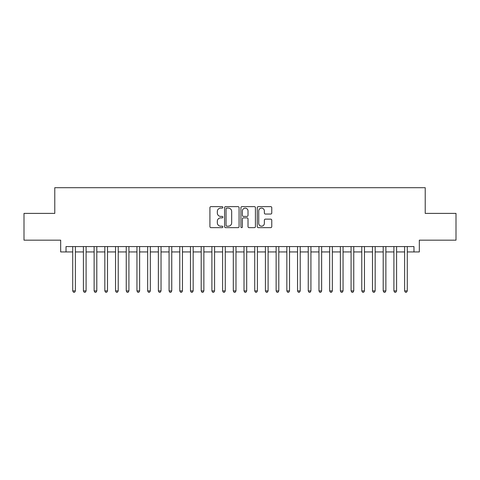 <?xml version="1.0" encoding="UTF-8"?>
<svg xmlns="http://www.w3.org/2000/svg" width="480" height="480" viewBox="0 0 480 480"><rect width="100%" height="100%" fill="white"/><g stroke="black" fill="none" stroke-linecap="round" stroke-linejoin="round"><path stroke-width="0.72" d="M222.87 207.366A0.738 0.738 0 0 0 222.132 206.634L210.966 206.634A1.05 1.05 0 0 0 209.916 207.684L209.916 226.602A1.05 1.05 0 0 0 210.966 227.652L222.132 227.652A0.738 0.738 0 0 0 222.87 226.914A0.738 0.738 0 0 0 222.132 226.182L220.692 226.182A3.36 3.36 0 0 1 217.326 222.816L217.326 221.238A3.36 3.36 0 0 1 220.692 217.878L222.132 217.878A0.738 0.738 0 0 0 222.87 217.14A0.738 0.738 0 0 0 222.132 216.408L220.692 216.408A3.36 3.36 0 0 1 217.326 213.042L217.326 211.47A3.36 3.36 0 0 1 220.692 208.104L222.132 208.104A0.738 0.738 0 0 0 222.87 207.366M270.714 214.044A1.05 1.05 0 0 0 271.764 212.988L271.764 207.684A1.05 1.05 0 0 0 270.714 206.634L258.312 206.634A1.05 1.05 0 0 0 257.262 207.684L257.262 226.602A1.05 1.05 0 0 0 258.312 227.652L270.714 227.652A1.05 1.05 0 0 0 271.764 226.602L271.764 220.188A1.05 1.05 0 0 0 270.714 219.138L265.404 219.138A1.05 1.05 0 0 0 264.354 220.188L264.354 223.368A2.814 2.814 0 0 1 261.546 226.182A2.814 2.814 0 0 1 258.732 223.368L258.732 210.918A2.814 2.814 0 0 1 261.546 208.104A2.814 2.814 0 0 1 264.354 210.918L264.354 212.988A1.05 1.05 0 0 0 265.404 214.044L270.714 214.044M66.024 251.94L66.024 246.582L413.976 246.582L413.976 251.94L419.328 251.94L419.328 240.162L456 240.162L456 213.396L425.22 213.396L425.22 187.698L54.78 187.698L54.78 213.396L24 213.396L24 240.162L60.672 240.162L60.672 251.94L72.714 251.94M239.082 207.684A1.05 1.05 0 0 0 238.032 206.634L225.63 206.634A1.05 1.05 0 0 0 224.58 207.684L224.58 226.602A1.05 1.05 0 0 0 225.63 227.652L238.032 227.652A1.05 1.05 0 0 0 239.082 226.602L239.082 207.684M241.968 206.634L254.37 206.634A1.05 1.05 0 0 1 255.42 207.684L255.42 226.602A1.05 1.05 0 0 1 254.37 227.652L249.066 227.652A1.05 1.05 0 0 1 248.016 226.602L248.016 218.928A1.05 1.05 0 0 0 246.96 217.878L243.444 217.878A1.05 1.05 0 0 0 242.388 218.928L242.388 226.914A0.738 0.738 0 0 1 241.656 227.652A0.738 0.738 0 0 1 240.918 226.914L240.918 207.684A1.05 1.05 0 0 1 241.968 206.634M75.39 251.94L83.418 251.94M86.094 251.94L94.128 251.94M96.804 251.94L104.832 251.94M107.508 251.94L115.542 251.94M118.218 251.94L126.246 251.94M128.922 251.94L136.95 251.94M139.626 251.94L147.66 251.94M150.336 251.94L158.364 251.94M161.04 251.94L169.068 251.94M171.75 251.94L179.778 251.94M182.454 251.94L190.482 251.94M193.158 251.94L201.192 251.94M203.868 251.94L211.896 251.94M214.572 251.94L222.6 251.94M225.276 251.94L233.31 251.94M235.986 251.94L244.014 251.94M246.69 251.94L254.724 251.94M257.4 251.94L265.428 251.94M268.104 251.94L276.132 251.94M278.808 251.94L286.842 251.94M289.518 251.94L297.546 251.94M300.222 251.94L308.25 251.94M310.932 251.94L318.96 251.94M321.636 251.94L329.664 251.94M332.34 251.94L340.374 251.94M343.05 251.94L351.078 251.94M353.754 251.94L361.782 251.94M364.458 251.94L372.492 251.94M375.168 251.94L383.196 251.94M385.872 251.94L393.906 251.94M396.582 251.94L404.61 251.94M407.286 251.94L413.976 251.94M226.782 208.104A0.738 0.738 0 0 0 226.05 208.842L226.05 225.444A0.738 0.738 0 0 0 226.782 226.182L228.306 226.182A3.36 3.36 0 0 0 231.672 222.816L231.672 211.47A3.36 3.36 0 0 0 228.306 208.104L226.782 208.104M248.016 210.966A2.814 2.814 0 0 0 245.202 208.158A2.814 2.814 0 0 0 242.388 210.966L242.388 215.358A1.05 1.05 0 0 0 243.444 216.408L246.96 216.408A1.05 1.05 0 0 0 248.016 215.358L248.016 210.966M75.39 246.582L75.39 290.91L72.714 290.91L72.714 246.582M75.39 290.91L74.586 292.302L73.518 292.302L72.714 290.91M86.094 246.582L86.094 290.91L83.418 290.91L83.418 246.582M86.094 290.91L85.296 292.302L84.222 292.302L83.418 290.91M96.804 246.582L96.804 290.91L94.128 290.91L94.128 246.582M96.804 290.91L96 292.302L94.932 292.302L94.128 290.91M107.508 246.582L107.508 290.91L104.832 290.91L104.832 246.582M107.508 290.91L106.704 292.302L105.636 292.302L104.832 290.91M118.218 246.582L118.218 290.91L115.542 290.91L115.542 246.582M118.218 290.91L117.414 292.302L116.34 292.302L115.542 290.91M128.922 246.582L128.922 290.91L126.246 290.91L126.246 246.582M128.922 290.91L128.118 292.302L127.05 292.302L126.246 290.91M139.626 246.582L139.626 290.91L136.95 290.91L136.95 246.582M139.626 290.91L138.828 292.302L137.754 292.302L136.95 290.91M150.336 246.582L150.336 290.91L147.66 290.91L147.66 246.582M150.336 290.91L149.532 292.302L148.458 292.302L147.66 290.91M161.04 246.582L161.04 290.91L158.364 290.91L158.364 246.582M161.04 290.91L160.236 292.302L159.168 292.302L158.364 290.91M171.75 246.582L171.75 290.91L169.068 290.91L169.068 246.582M171.75 290.91L170.946 292.302L169.872 292.302L169.068 290.91M182.454 246.582L182.454 290.91L179.778 290.91L179.778 246.582M182.454 290.91L181.65 292.302L180.582 292.302L179.778 290.91M193.158 246.582L193.158 290.91L190.482 290.91L190.482 246.582M193.158 290.91L192.354 292.302L191.286 292.302L190.482 290.91M203.868 246.582L203.868 290.91L201.192 290.91L201.192 246.582M203.868 290.91L203.064 292.302L201.99 292.302L201.192 290.91M214.572 246.582L214.572 290.91L211.896 290.91L211.896 246.582M214.572 290.91L213.768 292.302L212.7 292.302L211.896 290.91M225.276 246.582L225.276 290.91L222.6 290.91L222.6 246.582M225.276 290.91L224.478 292.302L223.404 292.302L222.6 290.91M235.986 246.582L235.986 290.91L233.31 290.91L233.31 246.582M235.986 290.91L235.182 292.302L234.114 292.302L233.31 290.91M246.69 246.582L246.69 290.91L244.014 290.91L244.014 246.582M246.69 290.91L245.886 292.302L244.818 292.302L244.014 290.91M257.4 246.582L257.4 290.91L254.724 290.91L254.724 246.582M257.4 290.91L256.596 292.302L255.522 292.302L254.724 290.91M268.104 246.582L268.104 290.91L265.428 290.91L265.428 246.582M268.104 290.91L267.3 292.302L266.232 292.302L265.428 290.91M278.808 246.582L278.808 290.91L276.132 290.91L276.132 246.582M278.808 290.91L278.01 292.302L276.936 292.302L276.132 290.91M289.518 246.582L289.518 290.91L286.842 290.91L286.842 246.582M289.518 290.91L288.714 292.302L287.646 292.302L286.842 290.91M300.222 246.582L300.222 290.91L297.546 290.91L297.546 246.582M300.222 290.91L299.418 292.302L298.35 292.302L297.546 290.91M310.932 246.582L310.932 290.91L308.25 290.91L308.25 246.582M310.932 290.91L310.128 292.302L309.054 292.302L308.25 290.91M321.636 246.582L321.636 290.91L318.96 290.91L318.96 246.582M321.636 290.91L320.832 292.302L319.764 292.302L318.96 290.91M332.34 246.582L332.34 290.91L329.664 290.91L329.664 246.582M332.34 290.91L331.542 292.302L330.468 292.302L329.664 290.91M343.05 246.582L343.05 290.91L340.374 290.91L340.374 246.582M343.05 290.91L342.246 292.302L341.172 292.302L340.374 290.91M353.754 246.582L353.754 290.91L351.078 290.91L351.078 246.582M353.754 290.91L352.95 292.302L351.882 292.302L351.078 290.91M364.458 246.582L364.458 290.91L361.782 290.91L361.782 246.582M364.458 290.91L363.66 292.302L362.586 292.302L361.782 290.91M375.168 246.582L375.168 290.91L372.492 290.91L372.492 246.582M375.168 290.91L374.364 292.302L373.296 292.302L372.492 290.91M385.872 246.582L385.872 290.91L383.196 290.91L383.196 246.582M385.872 290.91L385.068 292.302L384 292.302L383.196 290.91M396.582 246.582L396.582 290.91L393.906 290.91L393.906 246.582M396.582 290.91L395.778 292.302L394.704 292.302L393.906 290.91M407.286 246.582L407.286 290.91L404.61 290.91L404.61 246.582M407.286 290.91L406.482 292.302L405.414 292.302L404.61 290.91"/></g></svg>
